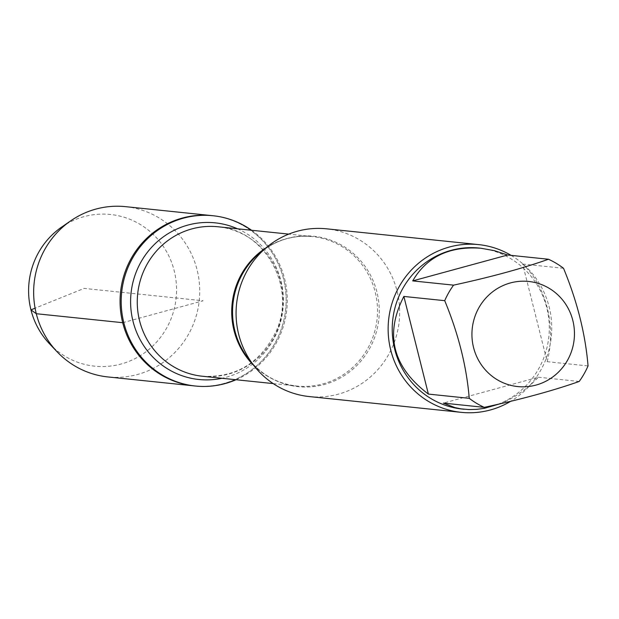 <?xml version="1.0" encoding="UTF-8"?>
<svg xmlns="http://www.w3.org/2000/svg" width="619" height="619" viewBox="0 0 619 619"><rect width="100%" height="100%" fill="white"/><g stroke="black" fill="none" stroke-linecap="round" stroke-linejoin="round"><path stroke-width="0.46" stroke-dasharray="3.1 2.32" d="M251.554 230.253A85.6 83.016 -84.1 0 1 286.821 309.461A85.6 83.016 -84.1 0 1 236.032 379.733M194.273 385.908A85.6 83.016 95.9 0 0 285.684 309.345A85.6 83.016 95.9 0 0 211.953 215.629A85.6 83.016 -84.1 0 1 283.517 278.844A85.6 83.016 -84.1 0 1 194.273 385.908M309.167 396.555A84.316 81.778 95.9 0 0 397.081 291.085A84.316 81.778 95.9 0 0 326.584 228.821M511.093 255.368A84.316 81.778 -84.1 0 1 549.138 306.885A84.316 81.778 -84.1 0 1 510.683 401.305M499.873 403.843C514.188 398.141 527.009 389.266 538.337 377.226L443.413 403.108M538.337 377.226L579.198 381.466M547.188 361.682C551.668 344.079 551.699 326.143 547.266 307.883C542.554 289.731 534.352 275.122 522.66 264.034L547.188 361.682L588.05 365.93M522.66 264.034L563.522 268.282M479.114 248.057A80.942 78.505 -84.1 0 1 546.794 307.829A80.942 78.505 -84.1 0 1 462.393 409.074M125.533 206.653A85.6 83.016 -84.1 0 1 197.097 269.869A85.6 83.016 -84.1 0 1 107.845 376.932M49.535 343.816A76.253 73.955 95.9 0 0 138.834 356.544A76.253 73.955 95.9 0 0 174.21 270.789A76.253 73.955 95.9 0 0 61.66 227.08M122.709 322.7L203.109 300.772L84.107 288.408L35.082 308.192M273.211 383.594L296.849 386.047C277.714 383.826 261.814 375.037 249.148 359.685A75.611 73.336 95.9 0 0 339.096 378.642A75.611 73.336 95.9 0 0 376.94 292.075A75.611 73.336 95.9 0 0 260.274 252.567C275.826 240.149 293.189 234.818 312.371 236.574A75.139 72.88 -84.1 0 1 377.095 318.839A75.139 72.88 -84.1 0 1 296.849 386.047A75.139 72.88 -84.1 0 1 253.751 365.458M265.961 247.871A75.139 72.88 -84.1 0 1 312.371 236.574L288.74 234.114M202.398 376.244A75.139 72.88 95.9 0 0 282.651 309.028A75.139 72.88 95.9 0 0 217.927 226.763C263.764 229.463 296.625 285.73 276.507 330.43C261.032 362.664 236.326 377.938 202.398 376.244M237.518 228.798A78.752 76.385 -84.1 0 1 282.976 309.067A78.752 76.385 -84.1 0 1 221.989 378.271"/><path stroke-width="0.93" d="M236.032 379.733A85.6 83.016 -84.1 0 1 195.403 386.024A85.6 83.016 -84.1 0 1 123.839 322.816A85.6 83.016 -84.1 0 1 213.091 215.745A85.6 83.016 -84.1 0 1 251.554 230.253M122.709 322.7A85.6 83.016 95.9 0 0 194.273 385.908A85.6 83.016 -84.1 0 1 120.535 292.191A85.6 83.016 -84.1 0 1 211.953 215.629A85.6 83.016 95.9 0 0 122.709 322.7L36.289 313.725L30.95 309.864L35.082 308.192M478.649 244.613L326.584 228.821A84.316 81.778 95.9 0 0 266.982 247.027A84.316 81.778 95.9 0 0 254.571 366.487A84.316 81.778 95.9 0 0 309.167 396.555L461.232 412.347A84.316 81.778 -84.1 0 1 390.736 350.083A84.316 81.778 -84.1 0 1 478.649 244.613A84.316 81.778 -84.1 0 1 511.093 255.368M510.683 401.305A84.316 81.778 -84.1 0 1 461.232 412.347M572.83 320.48A52.839 51.245 95.9 0 0 494.674 290.303A52.839 51.245 95.9 0 0 492.422 376.46A52.839 51.245 95.9 0 0 551.715 377.722A52.839 51.245 95.9 0 0 572.83 320.48M507.634 255.013L494.287 250.633L480.847 248.234C449.379 245.983 426.661 256.87 412.711 280.894L507.634 255.013L548.496 259.253C522.359 268.46 490.712 277.088 453.572 285.142A80.942 78.505 95.9 0 0 444.721 300.679C458.408 333.788 466.579 366.332 469.248 398.327A80.942 78.505 95.9 0 0 484.275 407.356C521.415 399.301 553.053 390.674 579.198 381.466A80.942 78.505 95.9 0 0 588.05 365.93C585.388 333.935 577.21 301.383 563.522 268.282A80.942 78.505 95.9 0 0 548.496 259.253M412.711 280.894L453.572 285.142M403.859 296.439C384.414 334.384 392.585 366.935 428.387 394.086L403.859 296.439L444.721 300.679M428.387 394.086L469.248 398.327M484.275 407.356L443.413 403.108L454.803 407.55L460.954 408.842L469.047 409.577L476.607 409.368L484.321 408.339L499.873 403.843M464.126 409.26L462.393 409.074A80.942 78.505 -84.1 0 1 392.67 320.456A80.942 78.505 -84.1 0 1 479.114 248.057L480.847 248.234M195.403 386.024L107.845 376.932A85.6 83.016 -84.1 0 1 57.149 351.832A85.6 83.016 -84.1 0 1 70.759 220.805A85.6 83.016 -84.1 0 1 125.533 206.653L213.091 215.745M70.759 220.805L61.66 227.08A76.253 73.955 95.9 0 0 30.95 309.864A76.253 73.955 95.9 0 0 49.535 343.816L57.149 351.832M266.982 247.027L260.274 252.567A75.611 73.336 95.9 0 0 234.887 330.817A75.611 73.336 95.9 0 0 249.148 359.685L254.571 366.487M253.751 365.458A75.139 72.88 -84.1 0 1 234.028 330.561A75.139 72.88 -84.1 0 1 265.961 247.871M288.74 234.114L217.927 226.763A75.139 72.88 95.9 0 0 139.577 320.75A75.139 72.88 95.9 0 0 202.398 376.244L273.211 383.594M221.989 378.271A78.752 76.385 -84.1 0 1 133.031 321.346A78.752 76.385 -84.1 0 1 157.404 241.611A78.752 76.385 -84.1 0 1 237.518 228.798"/></g></svg>
